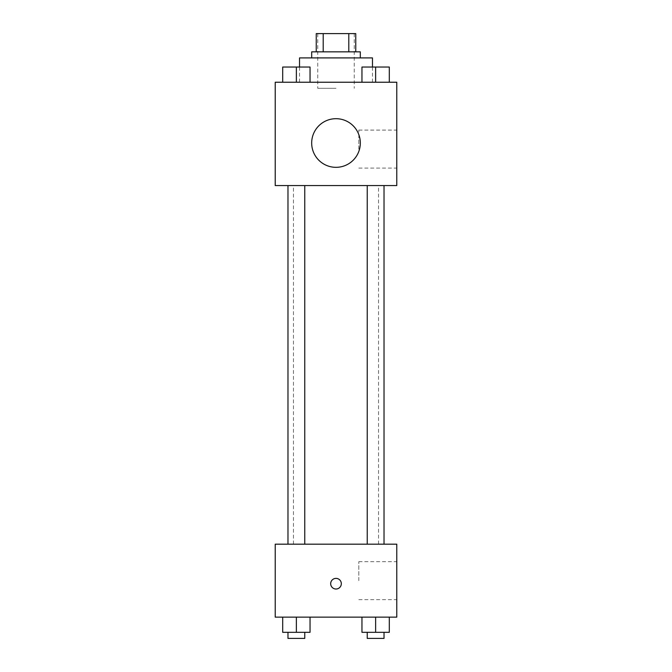 <?xml version="1.0" encoding="UTF-8"?>
<svg xmlns="http://www.w3.org/2000/svg" width="672" height="672" viewBox="0 0 672 672"><rect width="100%" height="100%" fill="white"/><g stroke="black" fill="none" stroke-linecap="round" stroke-linejoin="round"><path stroke-width="0.5" stroke-dasharray="3.36 2.52" d="M336 88.309L317.764 88.309L336 88.309M336 33.6L317.764 33.6L336 33.6M348.793 51.836L348.793 33.6L355.757 33.6L355.757 51.836L323.207 51.836L355.757 51.836M348.793 33.6L316.243 33.6M323.207 51.836L316.243 51.836L323.207 51.836L323.207 33.6M360.31 51.836L311.69 51.836M311.69 57.91L360.31 57.91L311.69 57.91M299.527 57.91L372.473 57.91M336 82.228L299.527 82.228L336 82.228M282.694 82.228L310.044 82.228L282.694 82.228L310.044 82.228L282.694 82.228L310.044 82.228L296.369 82.228L296.369 67.032L282.694 67.032L304.76 67.032L282.694 67.032L282.694 82.228L296.369 82.228L282.694 82.228L282.694 67.032L282.694 82.228L310.044 82.228L296.369 82.228L296.369 67.032L310.044 67.032L287.977 67.032L310.044 67.032L310.044 82.228L310.044 67.032M361.956 82.228L389.306 82.228L361.956 82.228L389.306 82.228L361.956 82.228L389.306 82.228L375.631 82.228L375.631 67.032L361.956 67.032L384.023 67.032L361.956 67.032L361.956 82.228L375.631 82.228L361.956 82.228L361.956 67.032L361.956 82.228L389.306 82.228L375.631 82.228L375.631 67.032L389.306 67.032L367.24 67.032L389.306 67.032L389.306 82.228L389.306 67.032M396.782 82.228L275.218 82.228L275.218 185.556L396.782 185.556L396.782 82.228M275.218 146.051L275.218 140.734L275.218 146.051M336 185.556L293.454 185.556L336 185.556M375.631 185.556L367.24 185.556L375.631 185.556M296.369 185.556L287.977 185.556L296.369 185.556M396.782 149.092L396.782 130.091L396.782 149.092M336 118.7A24.31 24.31 0 0 0 314.941 155.165A24.31 24.31 0 0 0 357.059 155.165A24.31 24.31 0 0 0 336 118.7A24.31 24.31 0 0 0 314.941 155.165A24.31 24.31 0 0 0 357.059 155.165A24.31 24.31 0 0 0 336 118.7M336 167.328A24.31 24.31 0 0 1 314.941 130.855A24.31 24.31 0 0 1 357.059 130.855A24.31 24.31 0 0 1 336 167.328M358.806 149.092L358.806 130.091L358.806 149.092M336 544.186L293.454 544.186L336 544.186M375.631 544.186L367.24 544.186L375.631 544.186M296.369 544.186L287.977 544.186L296.369 544.186M396.782 544.186L275.218 544.186L275.218 617.123L396.782 617.123L396.782 544.186M275.218 583.691L275.218 589.016L275.218 583.691M389.306 632.318L375.631 632.318L389.306 632.318L389.306 617.123L361.956 617.123L389.306 617.123L361.956 617.123L389.306 617.123L361.956 617.123L389.306 617.123L361.956 617.123L389.306 617.123L389.306 632.318L361.956 632.318L361.956 617.123L361.956 632.318L384.023 632.318L375.631 632.318L375.631 617.123L375.631 632.318L361.956 632.318L361.956 617.123M310.044 632.318L296.369 632.318L310.044 632.318L310.044 617.123L282.694 617.123L310.044 617.123L282.694 617.123L310.044 617.123L282.694 617.123L310.044 617.123L282.694 617.123L310.044 617.123L310.044 632.318L282.694 632.318L282.694 617.123L282.694 632.318L304.76 632.318L296.369 632.318L296.369 617.123L296.369 632.318L282.694 632.318L282.694 617.123M396.782 580.658L396.782 561.658L396.782 580.658M336 578.374A5.317 5.317 0 0 0 331.397 586.354A5.317 5.317 0 0 0 340.603 586.354A5.317 5.317 0 0 0 336 578.374A5.317 5.317 0 0 0 331.397 586.354A5.317 5.317 0 0 0 340.603 586.354A5.317 5.317 0 0 0 336 578.374M336 589.016A5.317 5.317 0 0 1 331.397 581.036A5.317 5.317 0 0 1 340.603 581.036A5.317 5.317 0 0 1 336 589.016M358.806 580.658L358.806 561.658L358.806 580.658M367.24 632.318L367.24 638.4L384.023 638.4L367.24 638.4L384.023 638.4L384.023 632.318L367.24 632.318L384.023 632.318M375.631 632.318L375.631 617.123M287.977 632.318L287.977 638.4L304.76 638.4L287.977 638.4L304.76 638.4L304.76 632.318L287.977 632.318L304.76 632.318M296.369 632.318L296.369 617.123M367.24 67.032L384.023 67.032M375.631 82.228L375.631 67.032M287.977 67.032L304.76 67.032M296.369 82.228L296.369 67.032M317.764 33.6L317.764 88.309M354.236 33.6L354.236 88.309M372.473 82.228L372.473 66.982M299.527 82.228L299.527 66.982M358.806 168.084L396.782 168.084M358.806 130.091L396.782 130.091M378.546 544.186L378.546 185.556M293.454 544.186L293.454 185.556M304.76 544.186L304.76 185.556M287.977 544.186L287.977 185.556M384.023 544.186L384.023 185.556M367.24 544.186L367.24 185.556M358.806 599.651L396.782 599.651M358.806 561.658L396.782 561.658"/><path stroke-width="1.01" d="M323.207 51.836L323.207 33.6L316.243 33.6L316.243 51.836L316.243 33.6M323.207 33.6L355.757 33.6L355.757 51.836M348.793 51.836L348.793 33.6M311.69 57.91L311.69 51.836L360.31 51.836L360.31 57.91M372.473 66.982L372.473 57.91L299.527 57.91L299.527 66.982M275.218 82.228L396.782 82.228L396.782 185.556L275.218 185.556L275.218 82.228M336 167.328A24.31 24.31 0 0 1 314.941 130.855A24.31 24.31 0 0 1 357.059 130.855A24.31 24.31 0 0 1 336 167.328M275.218 544.186L396.782 544.186L396.782 617.123L275.218 617.123L275.218 544.186M336 589.016A5.317 5.317 0 0 1 331.397 581.036A5.317 5.317 0 0 1 340.603 581.036A5.317 5.317 0 0 1 336 589.016M361.956 617.123L361.956 632.318L389.306 632.318L389.306 617.123L389.306 632.318M375.631 632.318L375.631 617.123M384.023 632.318L384.023 638.4L367.24 638.4L367.24 632.318M282.694 617.123L282.694 632.318L310.044 632.318L310.044 617.123L310.044 632.318M296.369 632.318L296.369 617.123M304.76 632.318L304.76 638.4L287.977 638.4L287.977 632.318M361.956 82.228L361.956 67.032L389.306 67.032L389.306 82.228L389.306 67.032M375.631 82.228L375.631 67.032M384.023 67.032L367.24 67.032M282.694 82.228L282.694 67.032L310.044 67.032L310.044 82.228L310.044 67.032M296.369 82.228L296.369 67.032M304.76 67.032L287.977 67.032M367.24 185.556L367.24 544.186M384.023 185.556L384.023 544.186M304.76 544.186L304.76 185.556M287.977 544.186L287.977 185.556"/></g></svg>

